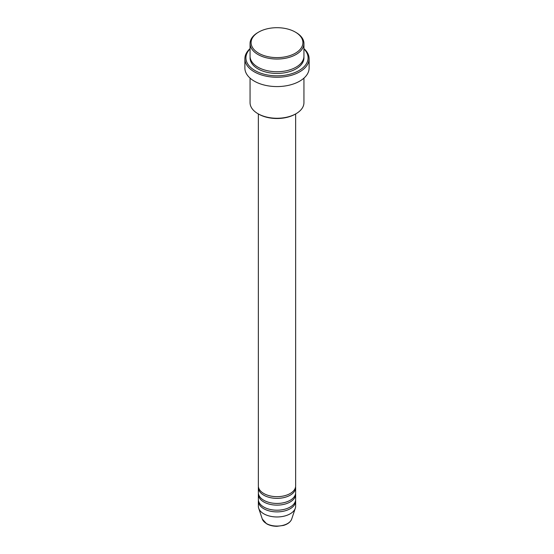 <?xml version="1.0" encoding="UTF-8"?>
<svg xmlns="http://www.w3.org/2000/svg" width="554" height="554" viewBox="0 0 554 554"><rect width="100%" height="100%" fill="white"/><g stroke="black" fill="none" stroke-linecap="round" stroke-linejoin="round"><path stroke-width="0.83" d="M258.351 113.937L258.351 485.9A18.649 10.768 0 0 0 263.815 493.517A18.649 10.768 0 0 0 284.14 495.851A18.649 10.768 0 0 0 295.649 485.9L295.649 113.937M258.406 486.751A18.649 10.768 0 0 0 258.351 487.596A18.649 10.768 0 0 0 263.815 495.207A18.649 10.768 0 0 0 284.14 497.54A18.649 10.768 0 0 0 295.649 487.596A18.649 10.768 0 0 0 295.594 486.751M258.351 487.596L258.351 492.672A18.649 10.768 0 0 0 263.815 500.283A18.649 10.768 0 0 0 284.14 502.616A18.649 10.768 0 0 0 295.649 492.672L295.649 487.596M258.406 493.517A18.649 10.768 0 0 0 258.351 494.362A18.649 10.768 0 0 0 263.815 501.972A18.649 10.768 0 0 0 284.14 504.306A18.649 10.768 0 0 0 295.649 494.362A18.649 10.768 0 0 0 295.594 493.517M258.351 494.362L258.351 499.438A18.649 10.768 0 0 0 263.815 507.049A18.649 10.768 0 0 0 284.14 509.382A18.649 10.768 0 0 0 295.649 499.438L295.649 494.362M258.406 500.283A18.649 10.768 0 0 0 258.351 501.128A18.649 10.768 0 0 0 263.815 508.738A18.649 10.768 0 0 0 284.14 511.072A18.649 10.768 0 0 0 295.649 501.128A18.649 10.768 0 0 0 295.594 500.283M258.683 53.226A25.899 14.951 0 0 0 295.317 53.226A25.899 14.951 0 0 0 295.317 32.077L296.044 32.506A26.938 15.554 180 0 1 303.938 43.496A26.938 15.554 180 0 1 287.311 57.865A26.938 15.554 180 0 1 257.956 54.493A26.938 15.554 180 0 1 250.062 43.496A26.938 15.554 180 0 1 257.956 32.506L258.683 32.077A25.899 14.951 0 0 0 258.683 53.226M296.044 113.708L295.317 114.131A25.899 14.951 180 0 1 258.683 114.131L257.956 113.708A26.938 15.554 0 0 0 296.044 113.708A26.938 15.554 0 0 0 303.938 102.712L303.938 78.128M250.062 48.925A31.079 17.943 0 0 0 255.02 70.566A31.079 17.943 0 0 0 295.905 72.124A31.079 17.943 0 0 0 303.938 48.925M303.938 48.627A32.118 18.545 180 0 1 309.118 58.724A32.118 18.545 180 0 1 289.292 75.856A32.118 18.545 180 0 1 254.293 71.833A32.118 18.545 180 0 1 244.882 58.724A32.118 18.545 180 0 1 250.062 48.627M250.062 43.496L250.062 56.189A26.938 15.554 0 0 0 257.956 67.186A26.938 15.554 0 0 0 287.311 70.552A26.938 15.554 0 0 0 303.938 56.189L303.938 43.496M244.882 58.724L244.882 68.031A32.118 18.545 0 0 0 254.293 81.14A32.118 18.545 0 0 0 289.292 85.164A32.118 18.545 0 0 0 309.118 68.031L309.118 58.724M258.351 501.128L258.351 506.204A18.649 10.768 0 0 0 258.69 508.247A18.649 10.768 0 0 0 263.815 513.814A18.649 10.768 0 0 0 282.464 516.494A18.649 10.768 0 0 0 295.31 508.247A18.649 10.768 0 0 0 295.649 506.204L295.649 501.128M296.044 32.506L295.317 32.077A25.899 14.951 0 0 0 258.683 32.077M250.062 78.128L250.062 102.712A26.938 15.554 0 0 0 257.956 113.708L258.683 114.131M266.419 523.53A14.965 8.642 0 0 0 281.384 525.684A14.965 8.642 0 0 0 291.695 519.056C290.538 522.048 287.775 524.174 283.406 525.448L276.972 526.3C272.983 526.265 269.528 525.434 266.606 523.8L262.305 519.056A14.965 8.642 0 0 0 266.419 523.53M303.897 57.034A26.938 15.554 180 0 1 287.983 72.082A26.938 15.554 180 0 1 257.956 68.876A26.938 15.554 180 0 1 250.103 57.034M291.695 519.056L295.31 508.247M262.305 519.056L258.69 508.247"/></g></svg>
